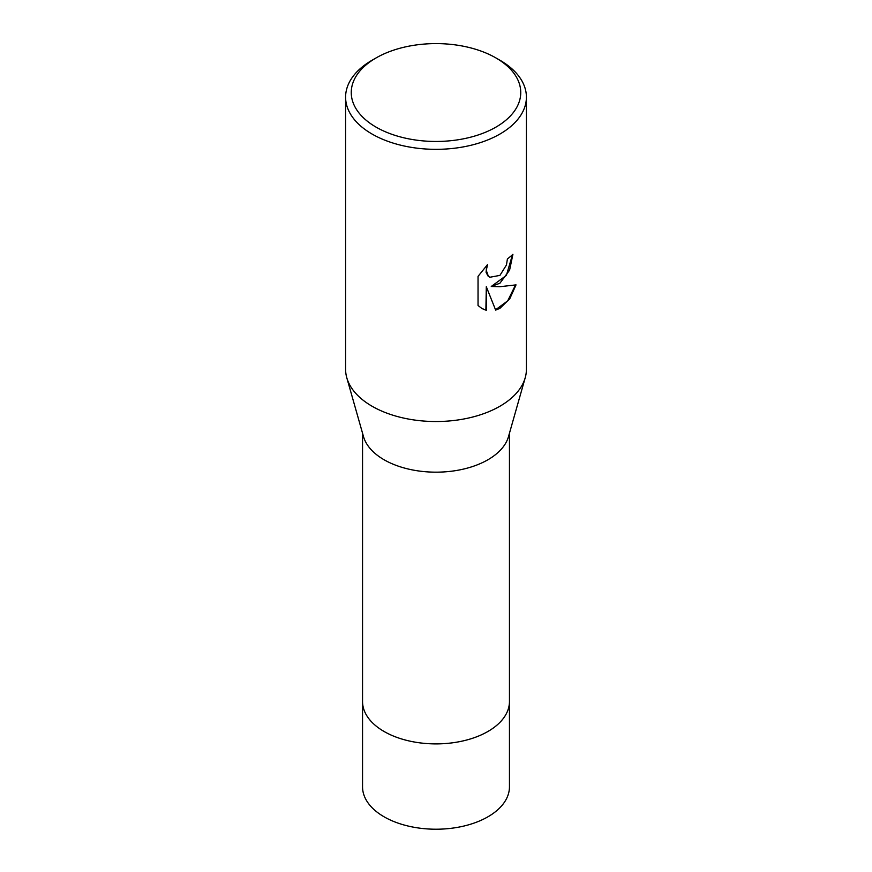 <?xml version="1.0" encoding="UTF-8"?>
<svg xmlns="http://www.w3.org/2000/svg" width="872" height="872" viewBox="0 0 872 872"><rect width="100%" height="100%" fill="white"/><g stroke="black" fill="none" stroke-linecap="round" stroke-linejoin="round"><path stroke-width="1.31" d="M509.455 700.957A73.455 42.412 180 0 1 509.455 701.491A73.455 42.412 180 0 1 487.939 731.466A73.455 42.412 180 0 1 407.889 740.666A73.455 42.412 180 0 1 362.545 701.48A73.455 42.412 180 0 1 362.545 700.957M509.455 701.121A73.455 42.412 180 0 1 487.939 731.477A73.455 42.412 180 0 1 407.595 740.601A73.455 42.412 180 0 1 362.545 701.121M495.928 57.934L499.928 60.233A90.405 52.189 180 0 1 526.405 97.141L526.405 369.325A90.405 52.189 180 0 1 525.206 377.783L508.485 436.632A73.455 42.412 180 0 1 487.939 459.751A73.455 42.412 180 0 1 413.492 470.128A73.455 42.412 180 0 1 363.515 436.632L346.794 377.783A90.405 52.189 180 0 1 345.595 369.325L345.595 97.141A90.405 52.189 180 0 1 372.072 60.233L376.072 57.934A84.748 48.93 180 0 1 495.928 57.934A84.748 48.93 180 0 1 495.928 127.127A84.748 48.93 180 0 1 376.072 127.127A84.748 48.93 180 0 1 376.072 57.934L372.072 60.233M525.206 377.783A90.405 52.189 180 0 1 499.928 406.232A90.405 52.189 180 0 1 408.303 419.018A90.405 52.189 180 0 1 346.794 377.783M499.928 283.215L491.263 286.474L499.928 286.703L516.028 284.882L509.749 298.802L499.928 308.328L495.667 310.116L486.303 286.725L486.303 310.323L481.944 308.546L478.041 305.473L478.041 276.359L487.546 264.576L486.271 270.364L488.32 276.119L489.781 277.274L499.928 275.389L506.458 264.957L507.406 258.908A90.405 52.189 0 0 0 512.91 254.33L509.586 270.156L499.928 283.215M526.405 97.141A90.405 52.189 180 0 1 499.928 134.048A90.405 52.189 180 0 1 401.403 145.362A90.405 52.189 180 0 1 345.595 97.141M512.496 254.711L506.381 275.389L491.263 286.474M489.574 277.154L487.917 275.89L486.086 272.304L486.74 265.382M481.736 308.426L485.889 310.083L486.303 286.725M495.547 309.8L507.7 300.862L515.494 285.024M362.545 701.491A73.455 42.412 180 0 0 384.062 731.477A73.455 42.412 180 0 0 464.111 740.666A73.455 42.412 180 0 0 509.455 701.491L509.455 786.806A73.455 42.412 180 0 1 464.111 825.991A73.455 42.412 180 0 1 384.062 816.792A73.455 42.412 180 0 1 362.545 786.806L362.545 433.221M509.455 701.48L509.455 433.221"/></g></svg>
